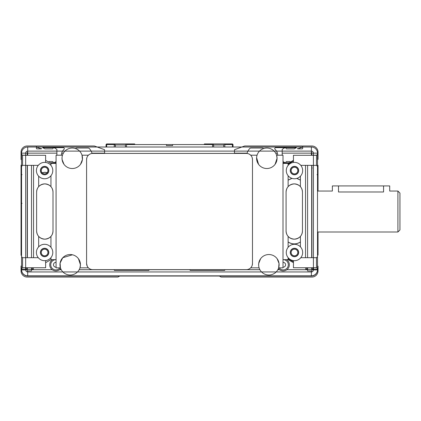 <?xml version="1.0" encoding="UTF-8"?>
<svg xmlns="http://www.w3.org/2000/svg" width="421" height="421" viewBox="0 0 421 421"><rect width="100%" height="100%" fill="white"/><g stroke="black" fill="none" stroke-linecap="round" stroke-linejoin="round"><path stroke-width="0.63" d="M48.973 161.548L52.557 161.548A0.41 0.41 0 0 1 52.914 161.753L53.42 162.627A0.41 0.41 0 0 0 53.567 162.78L50.441 162.78M44.952 148.85A0.41 0.41 0 0 1 44.747 148.797L42.716 147.624L53.567 147.624A0.41 0.41 0 0 0 53.42 147.771L52.914 148.645A0.41 0.41 0 0 1 52.557 148.85L44.952 148.85M288.638 162.78L285.506 162.78A0.41 0.41 0 0 0 285.659 162.627L286.164 161.753A0.41 0.41 0 0 1 286.517 161.548L290.101 161.548M291.153 252.484A3.321 3.321 0 0 0 294.474 255.805A3.321 3.321 0 0 0 297.794 252.484A3.321 3.321 0 0 0 294.474 249.169A3.321 3.321 0 0 0 291.153 252.484M383.563 191.987L338.505 191.987C330.58 190.955 330.58 190.955 338.505 191.987L338.505 185.924L383.563 185.924L383.563 191.987C391.488 190.955 391.488 190.955 383.563 191.987M397.903 191.045L397.903 232.003L399.95 229.955L399.95 193.092L397.903 191.045L389.709 191.045L389.709 185.924L383.563 185.924M338.505 185.924L332.364 185.924L332.364 191.045L317.513 191.045M293.448 261.783L288.122 258.804L293.448 261.799M283.001 259.657A5.12 5.12 0 0 1 287.832 266.972A5.12 5.12 0 0 1 279.112 267.845A5.12 5.12 0 0 0 287.832 266.972A5.12 5.12 0 0 0 283.001 259.657L288.122 259.657L288.122 257.663M300.41 246.843L300.41 236.397M300.41 186.65L300.41 176.204M288.122 165.385L288.122 164.027L293.448 161.043L288.122 164.016L288.122 163.395L293.448 160.364M300.41 180.088L296.894 178.388M291.879 178.336L288.122 180.088L288.122 175.741M288.122 186.65L288.122 180.151L292.006 178.372M296.773 178.425L300.41 180.151M300.41 241.959C296.316 244.522 292.221 244.522 288.122 241.959L288.122 236.397M288.122 247.311L288.122 242.022C292.221 244.59 296.316 244.59 300.41 242.022M279.112 264.777A10.241 10.241 0 0 1 263.751 273.645A10.241 10.241 0 0 1 263.751 255.905A10.241 10.241 0 0 1 279.112 264.777L279.028 263.483L278.639 267.845L283.001 267.845L283.001 155.202L276.592 155.202L277.065 158.275A10.241 10.241 0 0 1 261.704 167.142A10.241 10.241 0 0 1 261.704 149.402A10.241 10.241 0 0 1 277.065 158.275L275.081 164.332M45.626 160.364L50.952 163.395L50.952 165.385M38.664 176.204L38.664 186.65M38.664 236.397L38.664 246.843M50.952 257.663L50.952 259.657L45.626 262.683M50.952 236.397L50.952 247.311M41.295 172.978L44.81 172.326L47.994 172.857M50.952 175.741L50.952 186.65M48.026 172.815L44.81 172.273L41.263 172.936M50.952 163.395L56.072 163.395M62.482 155.202L56.072 155.202L56.072 267.845L60.435 267.845L60.108 263.072L62.787 257.715L72.459 254.784M62.034 157.612L62.092 159.564L63.997 164.332M80.511 164.332L82.411 159.564L82.021 155.202L88.405 155.202L88.021 155.623L88.405 155.202M87.231 266.219L86.589 263.483L86.863 265.293M87.189 266.13L88.021 267.424M86.589 159.564L86.863 157.754L86.589 159.564L86.589 263.483A6.147 6.147 0 0 0 92.736 269.629L246.343 269.629A6.147 6.147 0 0 0 252.484 263.483L252.216 265.293L252.484 263.483L252.484 159.564L252.216 157.754L252.484 159.559A6.147 6.147 0 0 0 246.343 153.418L92.736 153.418A6.147 6.147 0 0 0 86.589 159.564M82.495 158.275A10.241 10.241 0 0 1 67.134 167.142A10.241 10.241 0 0 1 67.134 149.402A10.241 10.241 0 0 1 82.495 158.275L82.411 159.564M88.405 267.845L79.974 267.845L80.448 264.777L78.459 258.715M251.053 155.623L250.669 155.202L251.053 155.623M251.053 267.424L250.669 267.845L251.053 267.424M80.443 264.777A10.241 10.241 0 0 1 65.087 273.645A10.241 10.241 0 0 1 65.087 255.905A10.241 10.241 0 0 1 80.443 264.777M279.028 263.483L277.129 258.715M260.615 258.715L258.71 263.483L258.652 265.435M256.605 157.612L258.568 164.332M307.583 155.286L305.53 155.286M305.53 165.358L305.53 257.694M305.53 267.761L307.583 267.845M307.583 165.358L307.583 257.694M307.583 267.761L307.583 270.919L311.882 270.919L311.882 267.761M307.583 269.408L311.677 269.408L311.677 267.761M311.677 257.694L311.677 165.358M311.677 155.286L311.677 152.128L311.882 155.286M311.882 165.358L311.882 257.694M316.576 155.202L311.882 155.202M317.513 166.379L316.492 165.358L316.492 155.286L317.513 154.26L317.513 267.845M317.513 269.893L317.513 153.155A6.147 6.147 0 0 0 311.372 147.008L27.707 147.008A6.147 6.147 0 0 0 21.56 153.155L21.56 269.893A6.147 6.147 0 0 0 27.707 276.039L311.372 276.039A6.147 6.147 0 0 0 317.513 269.893L313.419 269.893A2.047 2.047 0 0 1 311.372 271.945L27.707 271.945A2.047 2.047 0 0 1 25.66 269.893L25.66 153.155A2.047 2.047 0 0 1 27.707 151.107L27.707 147.008A6.147 6.147 0 0 0 21.56 153.155L27.197 153.155M21.56 266.004L21.05 266.004L21.05 270.919A6.147 6.147 0 0 0 27.197 277.065L117.485 277.065A2.047 2.047 0 0 0 118.843 276.55A2.047 2.047 0 0 1 120.195 276.039L218.867 276.039A2.047 2.047 0 0 1 220.225 276.55A2.047 2.047 0 0 0 221.578 277.065L311.882 277.065A6.147 6.147 0 0 0 318.023 270.919L318.023 266.414A0.41 0.41 0 0 0 317.618 266.004L317.513 266.004M311.882 153.155L317.513 153.155A6.147 6.147 0 0 0 311.372 147.008L97.188 147.008L94.441 146.008A0.41 0.41 0 0 0 94.299 145.987L36.822 145.987A0.41 0.41 0 0 0 36.411 146.392A0.41 0.41 0 0 0 36.001 145.987L27.197 145.987A6.147 6.147 0 0 0 21.05 152.128L21.05 159.606L21.56 159.606M104.613 153.418L104.613 149.997A0.41 0.41 0 0 0 104.345 149.613L97.188 147.008L27.707 147.008L27.707 155.286M316.492 155.286L293.448 155.286L293.448 162.432M293.448 260.615L293.448 267.761L316.492 267.761L317.513 268.787M316.492 267.761L316.492 257.694L300.799 257.694M21.56 256.668L22.587 257.694L22.587 267.761L21.56 268.787L21.56 153.155L25.66 153.155M45.626 260.615L45.626 267.761L22.587 267.761L21.56 268.787L21.56 267.845M27.397 155.286L27.397 152.128L27.197 155.286M27.197 165.358L27.197 257.694M27.197 267.761L27.197 270.919L31.496 270.919L31.496 267.761M27.397 267.761L27.397 269.408L31.496 269.408M27.397 165.358L27.397 257.694M22.587 257.694L38.279 257.694M21.56 154.26L22.587 155.286L22.587 165.358L21.56 166.379M22.587 155.286L45.626 155.286L45.626 162.432M31.496 257.694L31.496 165.358M31.496 155.286L33.543 155.286M31.496 267.845L33.543 267.761M33.543 257.694L33.543 165.358M298.568 170.563A4.094 4.094 0 0 0 292.427 167.016A4.094 4.094 0 0 0 292.427 174.11A4.094 4.094 0 0 0 298.568 170.563M302.667 170.563A8.194 8.194 0 0 1 290.374 177.657A8.194 8.194 0 0 1 290.374 163.469A8.194 8.194 0 0 1 302.667 170.563M48.699 252.484A4.094 4.094 0 0 0 42.553 248.937A4.094 4.094 0 0 0 42.553 256.031A4.094 4.094 0 0 0 48.699 252.484M52.793 252.484A8.194 8.194 0 0 1 40.505 259.583A8.194 8.194 0 0 1 40.505 245.39A8.194 8.194 0 0 1 52.793 252.484M48.699 170.563A4.094 4.094 0 0 0 42.553 167.016A4.094 4.094 0 0 0 42.553 174.11A4.094 4.094 0 0 0 48.699 170.563M52.793 170.563A8.194 8.194 0 0 1 40.505 177.657A8.194 8.194 0 0 1 40.505 163.469A8.194 8.194 0 0 1 52.793 170.563M298.568 252.484A4.094 4.094 0 0 0 292.427 248.937A4.094 4.094 0 0 0 292.427 256.031A4.094 4.094 0 0 0 298.568 252.484M302.667 252.484A8.194 8.194 0 0 1 290.374 259.583A8.194 8.194 0 0 1 290.374 245.39A8.194 8.194 0 0 1 302.667 252.484M75.454 148.545A1.537 1.537 0 0 1 76.596 148.034L88.015 148.034A2.047 2.047 0 0 1 89.626 148.818A15.361 15.361 0 0 1 92.104 153.449M246.969 153.449A15.361 15.361 0 0 1 249.448 148.818A2.047 2.047 0 0 1 251.063 148.034L262.478 148.034A1.537 1.537 0 0 1 263.625 148.545M317.513 159.606L317.618 159.606A0.41 0.41 0 0 0 318.023 159.196L318.023 152.128A6.147 6.147 0 0 0 311.882 145.987L303.073 145.987A0.41 0.41 0 0 0 302.667 146.392A0.41 0.41 0 0 0 302.257 145.987L244.775 145.987A0.41 0.41 0 0 0 244.638 146.008L234.734 149.613A0.41 0.41 0 0 0 234.465 149.997L234.465 153.418M41.705 148.555L41.647 148.645A0.41 0.41 0 0 1 41.295 148.85L36.822 148.85A0.41 0.41 0 0 1 36.411 148.445L36.411 146.703A0.41 0.41 0 0 0 36.68 147.087L41.211 148.734A0.41 0.41 0 0 0 41.705 148.555M312.293 168A0.41 0.41 0 0 1 311.882 167.59M311.372 270.919L311.372 275.834A6.147 6.147 0 0 0 317.513 269.693L317.513 269.382L317.513 269.693L311.882 269.693M305.735 269.382L307.583 269.382L305.735 269.382L305.735 267.845M311.882 269.382L317.513 269.382L311.882 269.382M27.707 151.107L311.372 151.107L311.372 147.008L311.372 153.155L311.677 153.155M27.197 269.693L21.56 269.693A6.147 6.147 0 0 0 27.707 275.834L27.707 270.919M27.397 153.155L56.893 153.155M21.56 269.693L21.56 269.382L21.56 269.693M33.338 267.845L33.338 269.382L33.338 267.845M26.581 269.382L21.56 269.382L26.581 269.382A0.41 0.41 0 0 1 26.17 268.972L26.17 267.845M31.496 269.382L33.338 269.382L31.496 269.382M27.707 275.834L311.372 275.834M297.426 148.645L297.373 148.555A0.41 0.41 0 0 0 297.868 148.734L302.394 147.087A0.41 0.41 0 0 0 302.667 146.703L302.667 148.445A0.41 0.41 0 0 1 302.257 148.85L297.779 148.85A0.41 0.41 0 0 1 297.426 148.645M312.903 267.845L312.903 268.972A0.41 0.41 0 0 1 312.498 269.382M307.172 269.382A0.41 0.41 0 0 1 306.762 268.972L306.762 267.845M32.317 267.845L32.317 268.972A0.41 0.41 0 0 1 31.907 269.382M318.023 191.045L318.023 165.542A0.41 0.41 0 0 0 317.618 165.132L317.513 165.132M317.513 255.352L317.618 255.352A0.41 0.41 0 0 0 318.023 254.942L318.023 232.003M21.56 165.132L21.05 165.132L21.05 255.352L21.56 255.352M106.045 147.008L106.045 144.55L106.66 144.55L106.66 147.008M113.828 144.55L106.66 144.55L106.66 143.935L106.045 144.55M106.66 143.935L134.72 143.935L134.72 144.55L126.937 144.55M125.416 147.008L125.416 144.961L114.238 144.961L113.217 143.935L127.552 143.935L126.526 144.961L126.526 147.008M115.349 147.008L115.349 144.961L114.323 143.935L126.442 143.935L125.416 144.961M212.137 144.55L134.72 144.55M172.61 144.55L166.463 144.55L166.463 145.577L172.61 145.577L172.61 144.55M204.353 144.55L204.353 143.935L232.413 143.935L232.413 144.55L225.246 144.55M223.73 147.008L223.73 144.961L212.547 144.961L211.526 143.935L225.861 143.935L224.835 144.961L224.835 147.008M213.657 147.008L213.657 144.961L212.631 143.935L224.751 143.935L223.73 144.961M232.413 147.008L232.413 144.55L233.029 144.55L232.413 143.935M233.029 144.55L233.029 147.008M149.466 269.629A0.41 0.41 0 0 0 149.055 270.04A0.41 0.41 0 0 1 148.645 270.45L114.649 270.45A0.41 0.41 0 0 1 114.238 270.04A0.41 0.41 0 0 0 113.828 269.629M225.246 269.629A0.41 0.41 0 0 0 224.835 270.04A0.41 0.41 0 0 1 224.425 270.45L190.429 270.45A0.41 0.41 0 0 1 190.018 270.04A0.41 0.41 0 0 0 189.608 269.629M118.843 276.55L119.443 276.018L219.62 276.018L220.225 276.55M286.164 148.645A0.41 0.41 0 0 0 286.517 148.85L294.126 148.85A0.41 0.41 0 0 0 294.326 148.797L296.363 147.624L285.506 147.624A0.41 0.41 0 0 1 285.659 147.771L286.164 148.645A0.41 0.41 0 0 0 286.517 148.85M63.297 147.624A1.026 1.026 0 0 1 63.981 149.408A1.026 1.026 0 0 0 63.297 147.624L53.977 147.624L56.688 149.187A0.41 0.41 0 0 1 56.893 149.539L56.893 155.202M56.072 161.569L53.977 162.78L56.072 162.78M61.398 155.202A7.783 7.783 0 0 1 63.981 149.408M282.186 155.202L282.186 149.539A0.41 0.41 0 0 1 282.391 149.187L285.096 147.624L275.776 147.624A1.026 1.026 0 0 0 275.092 149.408A7.783 7.783 0 0 1 277.676 155.202M283.001 162.78L285.096 162.78L283.001 161.569M275.092 149.408A1.026 1.026 0 0 1 275.776 147.624M286.606 259.657A6.147 6.147 0 0 1 287.727 268.94A6.147 6.147 0 0 1 278.381 268.577M60.698 268.577A6.147 6.147 0 0 1 51.351 268.94A6.147 6.147 0 0 1 52.472 259.657M56.072 259.657A5.12 5.12 0 0 0 51.241 266.972A5.12 5.12 0 0 0 59.966 267.845A5.12 5.12 0 0 1 51.241 266.972A5.12 5.12 0 0 1 56.072 259.657L50.952 259.657M283.001 262.388A2.394 2.394 0 0 1 285.601 264.777A2.394 2.394 0 0 1 283.001 267.161M56.072 267.161A2.394 2.394 0 0 1 53.472 264.777A2.394 2.394 0 0 1 56.072 262.388M41.284 170.563A3.321 3.321 0 0 0 44.605 173.884A3.321 3.321 0 0 0 47.926 170.563A3.321 3.321 0 0 0 44.605 167.242A3.321 3.321 0 0 0 41.284 170.563M41.284 252.484A3.321 3.321 0 0 0 44.605 255.805A3.321 3.321 0 0 0 47.926 252.484A3.321 3.321 0 0 0 44.605 249.169A3.321 3.321 0 0 0 41.284 252.484M291.153 170.563A3.321 3.321 0 0 0 294.474 173.884A3.321 3.321 0 0 0 297.794 170.563A3.321 3.321 0 0 0 294.474 167.242A3.321 3.321 0 0 0 291.153 170.563M286.075 230.982C286.448 235.849 289.174 238.581 294.268 239.175C299.363 238.575 302.094 235.844 302.462 230.982L302.462 192.065C302.094 187.203 299.363 184.472 294.268 183.877C289.174 184.466 286.448 187.198 286.075 192.065L286.075 230.982A8.194 8.194 0 0 0 294.268 239.175A8.194 8.194 0 0 0 302.462 230.982M302.462 192.065A8.194 8.194 0 0 0 294.268 183.877A8.194 8.194 0 0 0 286.075 192.065M52.999 192.065A8.194 8.194 0 0 0 44.81 183.877A8.194 8.194 0 0 0 36.616 192.065L36.616 230.982A8.194 8.194 0 0 0 44.81 239.175A8.194 8.194 0 0 0 52.999 230.982L52.999 192.065C52.636 187.203 49.904 184.472 44.81 183.877C39.716 184.466 36.985 187.198 36.616 192.065M36.616 230.982C36.985 235.849 39.716 238.581 44.81 239.175C49.904 238.575 52.636 235.844 52.999 230.982M311.372 151.107A2.047 2.047 0 0 1 313.419 153.155L313.419 269.893M25.66 269.893L21.56 269.893M27.707 271.945L27.707 276.039M311.372 271.945L311.372 276.039M313.419 153.155L317.513 153.155M298.689 170.563A4.215 4.215 0 0 1 292.363 174.215A4.215 4.215 0 0 1 292.363 166.911A4.215 4.215 0 0 1 298.689 170.563M48.82 252.484A4.215 4.215 0 0 1 42.495 256.136A4.215 4.215 0 0 1 42.495 248.837A4.215 4.215 0 0 1 48.82 252.484M48.82 170.563A4.215 4.215 0 0 1 42.495 174.215A4.215 4.215 0 0 1 42.495 166.911A4.215 4.215 0 0 1 48.82 170.563M298.689 252.484A4.215 4.215 0 0 1 292.363 256.136A4.215 4.215 0 0 1 292.363 248.837A4.215 4.215 0 0 1 298.689 252.484M311.372 155.286L311.372 153.155L282.186 153.155M31.496 269.693L52.183 269.693M59.556 269.693L61.219 269.693M79.19 269.693L114.044 269.693M149.25 269.693L189.824 269.693M225.03 269.693L259.889 269.693M277.855 269.693L279.523 269.693M286.896 269.693L307.583 269.693M277.402 153.155L275.692 153.155M247.074 153.155L234.465 153.155M104.613 153.155L92.004 153.155M63.382 153.155L61.671 153.155M317.513 232.003L397.903 232.003M288.122 259.657L293.448 262.683M283.001 163.395L288.122 163.395M250.669 155.202L257.052 155.202M250.669 267.845L259.104 267.845M311.882 267.845L316.576 267.845M300.799 165.358L316.492 165.358M317.513 256.668L316.492 257.694M22.502 155.202L27.197 155.202M22.502 267.845L27.197 267.845M38.279 165.358L22.587 165.358M317.002 174.657L318.023 174.657M22.076 174.657L21.05 174.657M22.076 203.332L21.05 203.332M114.238 147.008L114.238 144.961M212.547 147.008L212.547 144.961"/></g></svg>
